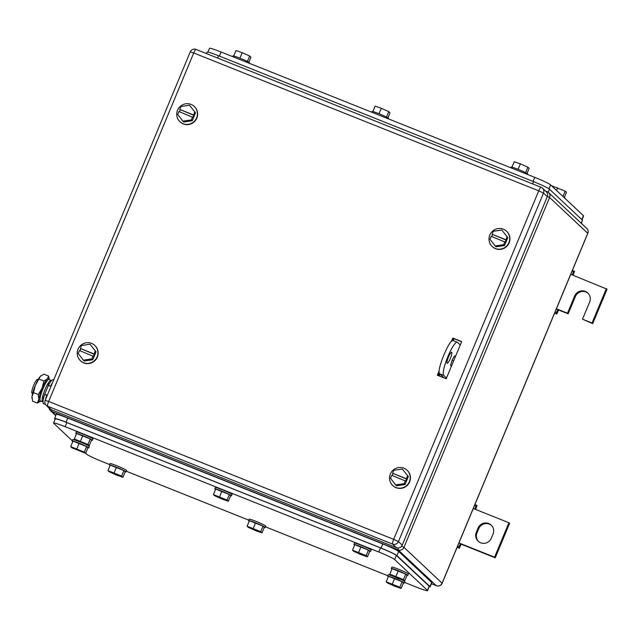 <?xml version="1.0" encoding="UTF-8"?>
<svg xmlns="http://www.w3.org/2000/svg" width="639" height="639" viewBox="0 0 639 639"><rect width="100%" height="100%" fill="white"/><g stroke="black" fill="none" stroke-linecap="round" stroke-linejoin="round"><path stroke-width="0.96" d="M460.967 544.612L459.297 548.198L458.994 546.736L460.479 543.557L460.967 544.612M457.117 547.327L459.297 548.198M475.608 509.435L477.077 505.497L476.063 505.729L474.809 509.115L473.275 508.508M474.889 504.626L477.077 505.497M457.596 546.177L458.994 546.736M458.938 542.942L494.57 557.176L508.908 522.742L474.809 509.115M474.665 505.169L476.063 505.729M508.908 522.742L509.571 523.373L495.241 557.807L494.57 557.176M461.142 544.18L495.241 557.807M476.327 532.215A8.227 8.051 133.2 0 0 478.196 541.217A8.227 8.051 133.2 0 0 491.327 538.214L493.052 534.076A8.227 8.051 133.2 0 0 491.183 525.082A8.227 8.051 133.2 0 0 478.052 528.086L476.327 532.215L476.998 532.846L478.715 528.717A8.227 8.051 133.2 0 1 491.511 525.41M478.539 541.521A8.227 8.051 133.2 0 1 476.998 532.846M558.446 310.442L556.777 314.029L556.473 312.559L557.951 309.38L558.446 310.442M554.596 313.15L556.777 314.029M573.087 275.265L574.549 271.319L573.542 271.559L572.288 274.946L570.755 274.331M572.368 270.449L574.549 271.319M555.075 312L556.473 312.559M556.417 308.773L567.496 313.198L574.669 295.977A8.227 8.051 133.2 0 1 587.8 292.974A8.227 8.051 133.2 0 1 589.669 301.975L582.496 319.188L592.712 323.638L607.05 289.195L572.288 274.946M572.145 271L573.542 271.559M592.712 323.638L592.049 323.007L606.379 288.572M592.049 323.007L582.496 319.188M567.496 313.198L568.167 313.829L575.332 296.608A8.227 8.051 133.2 0 1 588.128 293.301M558.622 310.011L568.167 313.829M438.626 375.476L440.551 374.654M489.817 235.024A10.472 10.248 133.2 0 1 506.527 231.206A10.472 10.248 133.2 0 1 508.908 242.652A10.472 10.248 133.2 0 1 492.19 246.47A10.472 10.248 133.2 0 1 489.817 235.024M506.527 231.206L506.751 231.414A10.472 10.248 133.2 0 1 509.131 242.86A10.472 10.248 133.2 0 1 492.413 246.686L492.19 246.47M504.522 245.544L503.628 244.705L495.161 245.951L496.048 246.79L504.522 245.544L507.837 237.588L501.775 230.048L507.837 237.588M495.161 245.951L489.993 239.25L491.223 236.31L505.305 242.181L506.943 236.749M501.775 230.048L493.308 231.302L492.078 234.241L506.16 240.112M491.75 236.526L492.525 234.665M503.628 244.705L504.858 241.758M492.078 234.241L505.721 239.689M390.333 474.018A10.472 10.248 133.2 0 1 407.043 470.2A10.472 10.248 133.2 0 1 409.423 481.646A10.472 10.248 133.2 0 1 392.705 485.464A10.472 10.248 133.2 0 1 390.333 474.018M407.043 470.2L407.267 470.408A10.472 10.248 133.2 0 1 409.647 481.854A10.472 10.248 133.2 0 1 392.929 485.68L392.705 485.464M405.038 484.538L404.152 483.699L395.677 484.945L396.563 485.784L405.038 484.538L408.353 476.582L402.298 469.042L408.353 476.582M395.677 484.945L390.509 478.244L391.739 475.304L405.821 481.175L407.458 475.743M402.298 469.042L393.824 470.296L392.594 473.235L406.676 479.106M392.266 475.52L393.041 473.659M404.152 483.699L405.374 480.752M392.594 473.235L406.236 478.691M177.522 110.235A10.472 10.248 133.2 0 1 194.232 106.417A10.472 10.248 133.2 0 1 196.612 117.864A10.472 10.248 133.2 0 1 179.902 121.682A10.472 10.248 133.2 0 1 177.522 110.235M194.232 106.417L194.456 106.625A10.472 10.248 133.2 0 1 196.836 118.071A10.472 10.248 133.2 0 1 180.126 121.897L179.902 121.682M192.227 120.747L191.341 119.916L182.866 121.162L183.76 122.001L192.227 120.747L195.542 112.799L189.487 105.259L195.542 112.799M182.866 121.162L177.698 114.461L178.928 111.521L193.01 117.392L194.647 111.961M189.487 105.259L181.013 106.513L179.783 109.453L193.873 115.324M179.455 111.737L180.23 109.876M191.341 119.916L192.563 116.969M179.783 109.453L193.425 114.9M78.038 349.229A10.472 10.248 133.2 0 1 94.756 345.411A10.472 10.248 133.2 0 1 97.128 356.858A10.472 10.248 133.2 0 1 80.418 360.676A10.472 10.248 133.2 0 1 78.038 349.229M94.756 345.411L94.971 345.619A10.472 10.248 133.2 0 1 97.352 357.065A10.472 10.248 133.2 0 1 80.642 360.891L80.418 360.676M92.751 359.749L91.856 358.91L83.382 360.156L84.276 360.995L92.751 359.749L96.058 351.793L90.003 344.253L96.058 351.793M83.382 360.156L78.222 353.455L79.444 350.515L93.526 356.386L95.163 350.955M90.003 344.253L81.528 345.507L80.306 348.447L94.388 354.318M79.971 350.731L80.746 348.87M91.856 358.91L93.078 355.963M80.306 348.447L93.941 353.894M454.257 338.798A1.494 1.462 -46.8 0 0 453.578 339.557L452.907 338.926A1.494 1.462 -46.8 0 1 453.267 338.406M439.44 373.511L438.57 375.604L437.899 374.981L439.161 371.946L437.723 375.397M451.366 341.514L452.811 338.039L453.147 338.358L452.085 340.899L452.907 338.926M453.139 340.595L453.578 339.557M437.899 374.981A1.494 1.462 -46.8 0 0 437.787 375.42M452.811 338.039L461.677 341.585L446.19 378.775L437.332 375.237L439.209 370.708M453.147 338.358L461.606 341.737M396.412 547.655L51.392 409.791L47.598 406.228L392.618 544.101A4.489 4.393 -46.8 0 0 398.432 541.6L543.501 193.098A4.489 4.393 -46.8 0 0 541.129 187.331A4.489 0.855 111.8 0 0 541.073 187.291A4.489 0.855 111.8 0 0 538.741 190.829L543.501 193.098L547.296 196.652L402.227 545.163L398.432 541.6L393.672 539.34L538.741 190.829L193.721 52.965L48.652 401.468L393.672 539.34A4.489 0.855 111.8 0 0 392.618 544.101L396.412 547.655A4.489 4.393 -46.8 0 0 402.227 545.163M547.296 196.652A4.489 4.393 -46.8 0 0 546.273 191.748L542.479 188.185A4.489 4.489 0 0 0 541.073 187.291L196.053 49.427A4.489 0.855 111.8 0 0 193.721 52.965L190.246 51.871L45.177 400.373A4.489 4.489 0 0 0 46.248 405.374A4.489 4.393 -46.8 0 0 47.598 406.228A4.489 0.855 111.8 0 1 48.652 401.468L45.177 400.373M46.248 405.374L50.042 408.928A4.489 4.393 -46.8 0 0 51.392 409.791M453.634 360.899L452.077 360.276L450.519 365.516L451.374 366.323M452.077 360.276L454.537 355.875L455.551 356.282M451.541 365.931L450.519 365.516M444.017 377.905L439.664 373.815C435.782 371.602 450.399 336.489 453.426 340.755M460.264 344.972L457.516 342.392A17.956 3.427 -68.2 0 0 457.3 342.248A17.956 3.427 -68.2 0 0 447.699 357.025A17.956 3.427 -68.2 0 0 443.754 375.452L446.501 378.032M447.116 363.279A5.983 1.142 -68.2 0 1 448.434 357.137A5.983 1.142 -68.2 0 1 451.629 352.217A5.983 1.142 -68.2 0 1 451.701 352.265A5.983 1.142 -68.2 0 1 450.383 358.399A5.983 1.142 -68.2 0 1 447.188 363.327A5.983 1.142 -68.2 0 1 447.116 363.279M37.685 379.422A7.484 1.43 111.8 0 0 37.589 379.358A7.484 1.43 111.8 0 0 33.595 385.517A7.484 1.43 111.8 0 0 31.95 393.193A7.484 1.43 111.8 0 0 32.038 393.257A7.484 1.43 111.8 0 0 32.15 393.273M47.294 395.277L51.024 386.331M47.23 395.445L44.634 394.439L47.254 395.261M48.396 385.549L50.976 386.307M44.674 394.503A12.9 2.46 111.8 0 0 43.372 403.584A12.9 2.46 111.8 0 0 43.532 403.68L45.513 404.479M46.727 395.293L46.719 395.325A12.9 2.46 111.8 0 0 45.537 399.503M45.105 403.64A12.9 2.46 111.8 0 0 45.417 404.399A12.9 2.46 111.8 0 0 45.505 404.471M52.43 382.945A12.9 2.46 111.8 0 0 50.561 386.148M53.676 379.949L53.109 379.718A12.9 2.46 111.8 0 0 48.444 385.461M49.227 379.342A12.716 2.428 111.8 0 0 49.211 379.167A12.716 2.428 111.8 0 0 47.278 378.951A12.716 2.428 111.8 0 0 47.182 379.055A12.716 2.428 111.8 0 0 42.11 388.2A12.716 2.428 111.8 0 0 38.835 399.231A12.716 2.428 111.8 0 0 40.321 401.404A12.716 2.428 111.8 0 0 40.457 401.284M49.187 379.007L48.596 376.044L43.851 374.15L40.465 376.227A12.716 2.428 -68.2 0 1 40.872 375.836A12.716 2.428 -68.2 0 1 40.912 375.804M40.872 375.836L40.369 376.331A12.716 2.428 -68.2 0 1 40.465 376.227M40.369 376.331L35.297 385.477A12.716 2.428 -68.2 0 1 40.361 376.331M33.516 392.65L32.022 396.507A12.716 2.428 -68.2 0 1 35.297 385.477L33.516 392.65L38.26 394.543L38.835 399.231L37.342 403.089L40.736 401.012M32.006 398.233A12.716 2.428 -68.2 0 1 31.99 398.073A12.716 2.428 -68.2 0 1 32.022 396.507L32.597 401.188L37.342 403.089M39.139 379.127L43.891 381.028L42.11 388.2L38.26 394.543M48.596 376.044L47.278 378.951L43.891 381.028M49.299 383.895A7.932 1.518 111.8 0 0 49.075 383.472A7.932 1.518 111.8 0 0 46.495 386.331A7.932 1.518 111.8 0 0 46.08 387.122M43.54 393.48A7.932 1.518 111.8 0 0 43.196 398.185A7.932 1.518 111.8 0 0 43.644 398.033M51.288 380.908A11.374 2.173 111.8 0 0 51.032 380.548A11.374 2.173 111.8 0 0 47.334 384.654A11.374 2.173 111.8 0 0 46.375 386.499A11.374 2.173 111.8 0 0 43.332 394.135A11.374 2.173 111.8 0 0 42.597 401.659A11.374 2.173 111.8 0 0 43.029 401.564M42.597 401.659L40.505 401.292A11.822 2.252 -68.2 0 1 41.263 393.48A11.822 2.252 -68.2 0 1 44.426 385.549A11.822 2.252 -68.2 0 1 45.425 383.624A11.822 2.252 -68.2 0 1 49.267 379.366L51.032 380.548M44.426 385.549L43.883 386.675A8.371 1.597 111.8 0 0 41.639 392.29L41.263 393.48M404.519 582.385L416.037 586.993A14.961 1.094 -157.4 0 0 427.619 590.644A14.961 1.094 -157.4 0 0 427.443 590.348L394.654 559.564A14.961 1.094 -157.4 0 0 378.791 552.016L65.13 426.684L66.847 422.555C58.7 419.368 54.898 418.249 55.441 419.2M55.266 418.896L53.548 423.034A14.961 1.094 -157.4 0 0 53.724 423.33L72.279 440.75M66.847 422.555L380.509 547.887L378.791 552.016M427.619 590.644L429.16 586.211L396.372 555.427C394.215 553.837 388.919 551.321 380.509 547.887M387.841 575.723L265.417 526.808M248.747 520.146L126.314 471.223M109.644 464.561L102.376 461.654A14.961 1.094 -157.4 0 1 86.513 454.113L85.626 453.283L87.918 447.787L86.632 446.581L84.332 452.092L85.626 453.299L71.983 447.851L70.697 446.637L72.99 441.134L86.632 446.581M65.13 426.684A14.961 1.094 -157.4 0 0 53.548 423.034M227.053 500.033L213.41 494.586L214.704 495.792L222.164 499.123L228.339 501.248L230.631 495.736L229.345 494.522L227.053 500.033L228.339 501.248M213.41 494.586L215.71 489.075L229.345 494.522M219.592 496.703L221.885 491.199M215.527 489.522A8.978 0.655 22.6 0 1 214.984 489.139A8.978 0.655 22.6 0 1 214.88 488.955A8.978 0.655 22.6 0 1 222.628 491.471A8.978 0.655 22.6 0 1 231.35 495.672A8.978 0.655 22.6 0 1 231.454 495.856A8.978 0.655 22.6 0 1 230.607 495.8M214.88 488.955L215.455 487.581A8.978 0.655 22.6 0 1 223.195 490.089A8.978 0.655 22.6 0 1 231.925 494.298A8.978 0.655 22.6 0 1 232.029 494.474L231.454 495.856M87.95 444.456L74.316 439.001L75.602 440.215L89.236 445.663L91.529 440.151L90.243 438.945L87.95 444.456L89.236 445.663M74.316 439.001L76.608 433.49L90.243 438.945M80.49 441.126L82.782 435.614M76.424 433.937A8.978 0.655 22.6 0 1 75.889 433.554A8.978 0.655 22.6 0 1 75.785 433.37A8.978 0.655 22.6 0 1 83.525 435.886A8.978 0.655 22.6 0 1 92.256 440.095A8.978 0.655 22.6 0 1 92.359 440.271A8.978 0.655 22.6 0 1 91.505 440.215M75.785 433.37L76.353 431.996A8.978 0.655 22.6 0 1 84.1 434.512A8.978 0.655 22.6 0 1 92.823 438.713A8.978 0.655 22.6 0 1 92.927 438.897L92.359 440.271M121.634 476.071L107.991 470.624L109.285 471.83L116.745 475.16L122.92 477.285L125.212 471.774L123.926 470.56L121.634 476.071L122.92 477.285M107.991 470.624L110.283 465.112L123.926 470.56M114.165 472.748L116.466 467.237M110.1 465.559A8.978 0.655 22.6 0 1 109.565 465.176A8.978 0.655 22.6 0 1 109.461 464.992A8.978 0.655 22.6 0 1 117.209 467.508A8.978 0.655 22.6 0 1 125.931 471.71A8.978 0.655 22.6 0 1 126.035 471.894A8.978 0.655 22.6 0 1 125.188 471.838M109.461 464.992L110.036 463.618A8.978 0.655 22.6 0 1 117.776 466.127A8.978 0.655 22.6 0 1 126.506 470.336A8.978 0.655 22.6 0 1 126.61 470.512L126.035 471.894M260.728 531.656L247.093 526.209L248.379 527.415L255.848 530.745L262.022 532.862L264.314 527.359L263.028 526.145L260.728 531.656L262.022 532.862M247.093 526.209L249.386 520.697L263.028 526.145M253.268 528.325L255.56 522.814M249.202 521.136A8.978 0.655 22.6 0 1 248.667 520.753A8.978 0.655 22.6 0 1 248.563 520.577A8.978 0.655 22.6 0 1 256.303 523.093A8.978 0.655 22.6 0 1 265.033 527.295A8.978 0.655 22.6 0 1 265.137 527.479A8.978 0.655 22.6 0 1 264.29 527.415M248.563 520.577L249.138 519.195A8.978 0.655 22.6 0 1 256.878 521.712A8.978 0.655 22.6 0 1 265.608 525.921A8.978 0.655 22.6 0 1 265.712 526.097L265.137 527.479M399.83 587.241L386.196 581.794L387.482 583L394.942 586.33L401.116 588.447L403.409 582.936L402.123 581.73L399.83 587.241L401.116 588.447M386.196 581.794L388.488 576.282L402.123 581.73M392.37 583.91L394.662 578.399M388.304 576.721A8.978 0.655 22.6 0 1 387.769 576.338A8.978 0.655 22.6 0 1 387.665 576.162A8.978 0.655 22.6 0 1 395.405 578.67A8.978 0.655 22.6 0 1 404.136 582.88A8.978 0.655 22.6 0 1 404.239 583.056A8.978 0.655 22.6 0 1 403.385 583M401.356 579.653A8.978 0.655 22.6 0 1 404.703 581.498A8.978 0.655 22.6 0 1 404.806 581.682L404.239 583.056M387.665 576.162L388.232 574.78A8.978 0.655 22.6 0 1 391.987 575.755M366.155 555.618L352.512 550.171L353.798 551.377L361.267 554.708L367.441 556.825L369.733 551.321L368.447 550.107L366.155 555.618L367.441 556.825M352.512 550.171L354.805 544.66L368.447 550.107M358.687 552.288L360.979 546.776M354.621 545.099A8.978 0.655 22.6 0 1 354.086 544.716A8.978 0.655 22.6 0 1 353.982 544.54A8.978 0.655 22.6 0 1 361.722 547.056A8.978 0.655 22.6 0 1 370.452 551.257A8.978 0.655 22.6 0 1 370.556 551.441A8.978 0.655 22.6 0 1 369.709 551.377M353.982 544.54L354.557 543.158A8.978 0.655 22.6 0 1 362.297 545.674A8.978 0.655 22.6 0 1 371.027 549.883A8.978 0.655 22.6 0 1 371.131 550.059L370.556 551.441M403.449 579.605L389.806 574.157L391.1 575.364L398.56 578.694L404.735 580.811L407.027 575.3L405.741 574.094L403.449 579.605L404.735 580.811M389.806 574.157L392.106 568.646L405.741 574.094M395.988 576.274L398.281 570.763M391.923 569.085A8.978 0.655 22.6 0 1 391.38 568.702A8.978 0.655 22.6 0 1 391.276 568.526A8.978 0.655 22.6 0 1 399.024 571.034A8.978 0.655 22.6 0 1 407.746 575.244A8.978 0.655 22.6 0 1 407.85 575.419A8.978 0.655 22.6 0 1 407.003 575.364M391.276 568.526L391.851 567.144A8.978 0.655 22.6 0 1 399.591 569.661A8.978 0.655 22.6 0 1 408.321 573.862A8.978 0.655 22.6 0 1 408.425 574.046L407.85 575.419M70.697 446.637L84.332 452.092M76.872 448.762L79.164 443.25M72.806 441.573A8.978 0.655 22.6 0 1 72.271 441.19A8.978 0.655 22.6 0 1 72.167 441.006A8.978 0.655 22.6 0 1 79.907 443.522A8.978 0.655 22.6 0 1 88.637 447.731A8.978 0.655 22.6 0 1 88.741 447.907A8.978 0.655 22.6 0 1 87.894 447.851M85.858 444.504A8.978 0.655 22.6 0 1 89.212 446.349A8.978 0.655 22.6 0 1 89.316 446.533L88.741 447.907M72.167 441.006L72.742 439.632A8.978 0.655 22.6 0 1 76.488 440.606M429.176 586.898L429.959 586.594L396.947 555.595C394.782 554.005 389.494 551.489 381.076 548.054L66.057 422.179C57.909 418.992 54.107 417.874 54.65 418.825L56.192 414.391A14.961 1.094 -157.4 0 1 67.774 418.042L382.801 543.925L381.076 548.054M55.122 419.264L54.65 418.825M382.801 543.925A14.961 1.094 -157.4 0 1 398.664 551.465L431.676 582.456L429.959 586.594M430.135 586.882L431.852 582.76A14.961 1.094 -157.4 0 0 431.676 582.456M582.009 219.736L583.583 215.966A14.961 1.094 22.6 0 0 583.407 215.67L550.618 184.887A14.961 1.094 22.6 0 0 534.747 177.346L221.094 52.007A14.961 1.094 22.6 0 0 209.512 48.356L207.947 52.102M233.746 56L236.015 50.553L242.189 52.67L249.649 56L247.365 61.48M248.827 62.279L250.935 57.206L249.649 56M242.189 52.67L239.905 58.157M249.29 63.277L249.466 62.838A8.978 0.655 -157.4 0 0 249.362 62.662A8.978 0.655 -157.4 0 0 240.631 58.453A8.978 0.655 -157.4 0 0 232.892 55.944L232.612 56.615M372.841 111.585L375.109 106.138L381.283 108.255L388.752 111.585L386.467 117.057M387.929 117.864L390.038 112.791L388.752 111.585M381.283 108.255L378.999 113.742M388.384 118.854L388.568 118.423A8.978 0.655 -157.4 0 0 388.464 118.247A8.978 0.655 -157.4 0 0 379.734 114.038A8.978 0.655 -157.4 0 0 371.994 111.521L371.714 112.192M511.943 167.162L514.211 161.715L520.386 163.84L527.846 167.17L525.57 172.642M527.023 173.441L529.132 168.376L527.846 167.17M520.386 163.84L518.101 169.327M527.487 174.439L527.67 174.008A8.978 0.655 -157.4 0 0 527.558 173.824A8.978 0.655 -157.4 0 0 518.836 169.623A8.978 0.655 -157.4 0 0 511.096 167.106L510.817 167.777M551.505 185.701L565.148 191.149L562.935 196.453M564.325 197.427L566.434 192.363L565.148 191.149M557.679 187.818L556.577 190.478M564.852 198.25L564.964 197.994A8.978 0.655 -157.4 0 0 564.86 197.81A8.978 0.655 -157.4 0 0 563.446 196.932M207.172 52.406C206.629 51.463 210.431 52.582 218.578 55.761L533.597 181.644C542.016 185.078 547.303 187.594 549.468 189.184L582.48 220.175L581.426 223.426M206.996 52.118L206.397 53.556M478.052 528.086L478.715 528.717M574.669 295.977L575.332 296.608M55.825 415.278L51.759 411.46A4.489 0.855 -68.2 0 1 51.759 409.942M55.705 415.574L50.409 410.605A4.489 4.393 -46.8 0 0 51.759 411.46L398.145 549.875A4.489 4.393 -46.8 0 0 403.96 547.375L401.651 546.161M436.413 585.731A4.489 0.855 -68.2 0 1 436.341 585.723A4.489 4.489 0 0 0 442.148 583.279L442.1 583.183A4.489 4.393 -46.8 0 1 436.285 585.683L431.437 583.75L436.341 585.723A4.489 0.855 -68.2 0 1 436.285 585.683L398.145 549.875A4.489 0.855 111.8 0 1 398.233 547.966M547.415 196.333L549.596 197.499L587.744 233.307L442.1 583.183L403.96 547.375L549.596 197.499A4.489 4.393 -46.8 0 0 547.232 191.732A4.489 0.855 -68.2 0 0 547.176 191.692L545.506 191.029M586.722 228.395A4.489 4.489 0 0 1 587.792 233.395L587.744 233.307A4.489 4.393 -46.8 0 0 586.722 228.395L548.581 192.587A4.489 4.489 0 0 0 547.176 191.692A4.489 0.855 -68.2 0 0 546.577 192.067M196.109 49.459A4.489 0.855 111.8 0 0 196.053 49.427A4.489 4.489 0 0 0 190.246 51.871M443.754 375.452L439.664 373.815M429.16 586.211L427.443 590.348M394.654 559.564L396.372 555.427M398.664 551.465L396.947 555.595M67.774 418.042L66.057 422.179M219.393 56.088L221.094 52.007M534.747 177.346L533.054 181.42M548.981 188.817L550.618 184.887M583.407 215.67L581.794 219.536M581.21 223.227L582.48 220.175M217.627 58.045L218.578 55.761M532.646 183.928L533.597 181.644M548.19 192.259L549.468 189.184M49.043 407.994A4.489 4.489 0 0 0 50.409 410.605M587.792 233.395L442.148 583.279M457.3 342.248L453.203 340.619M32.038 393.257L32.589 393.472M39.41 396.196L40.401 396.595M42.837 397.57L43.676 397.905M37.589 379.358L38.14 379.582M44.962 382.306L45.952 382.697M48.388 383.672L49.227 384.007M44.634 394.439L48.356 385.485M31.99 398.073L32.038 398.52M49.211 379.167L49.163 378.711"/></g></svg>
